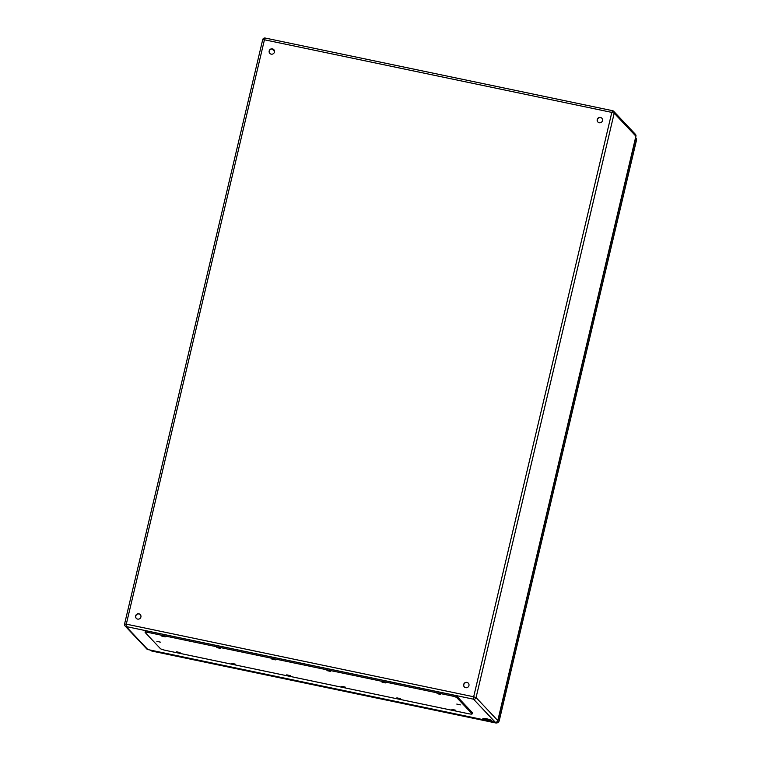 <?xml version="1.0" encoding="UTF-8"?>
<svg xmlns="http://www.w3.org/2000/svg" width="761" height="761" viewBox="0 0 761 761"><rect width="100%" height="100%" fill="white"/><g stroke="black" fill="none" stroke-linecap="round" stroke-linejoin="round"><path stroke-width="1.14" d="M491.787 720.515A4.604 0.599 13.3 0 1 491.844 720.648A4.604 0.599 13.3 0 1 487.23 720.172A4.604 0.599 13.3 0 1 482.883 718.527A4.604 0.599 13.3 0 1 487.069 718.898A4.604 0.599 13.3 0 1 491.787 720.515M135.629 615.906A2.749 2.673 136.7 0 1 140.262 614.574A2.749 2.673 136.7 0 1 140.1 618.398A2.749 2.673 136.7 0 1 135.629 615.906M463.668 684.491A2.749 2.673 136.7 0 1 468.3 683.159A2.749 2.673 136.7 0 1 468.139 686.983A2.749 2.673 136.7 0 1 463.668 684.491M597.214 119.544A2.749 2.673 136.7 0 1 601.846 118.212A2.749 2.673 136.7 0 1 601.685 122.036A2.749 2.673 136.7 0 1 597.214 119.544M269.175 50.958A2.749 2.673 136.7 0 1 273.808 49.627A2.749 2.673 136.7 0 1 273.646 53.451A2.749 2.673 136.7 0 1 269.175 50.958M484.519 718.451A4.604 0.599 -166.7 0 0 490.417 719.849M140.338 614.65A2.749 2.673 -43.3 0 0 135.781 616.058A2.749 2.673 -43.3 0 0 136.343 618.417M468.376 683.245A2.749 2.673 -43.3 0 0 463.81 684.653A2.749 2.673 -43.3 0 0 464.381 687.002M601.922 118.288A2.749 2.673 -43.3 0 0 597.366 119.696A2.749 2.673 -43.3 0 0 597.927 122.055M273.884 49.703A2.749 2.673 -43.3 0 0 269.327 51.111A2.749 2.673 -43.3 0 0 269.898 53.47M472.105 713.942L472.391 712.762A4.88 0.637 -166.7 0 0 472.324 712.619L457.076 696.467A4.88 0.637 -166.7 0 0 451.615 694.66L149.346 631.459A4.88 0.637 -166.7 0 0 145.38 631.164L145.104 632.343A4.88 0.637 -166.7 0 0 145.17 632.486L160.409 648.638A4.88 0.637 -166.7 0 0 165.879 650.446L468.139 713.647A4.88 0.637 -166.7 0 0 472.105 713.942A4.88 0.637 -166.7 0 0 472.048 713.799L456.8 697.637A4.88 0.637 -166.7 0 0 451.33 695.83L149.07 632.638A4.88 0.637 -166.7 0 0 145.104 632.343M180.129 652.596L176.59 651.806L180.129 652.596M165.28 636.852L161.741 636.063L165.28 636.852M235.197 664.106L231.658 663.316L235.197 664.106M220.338 648.372L216.799 647.582L220.338 648.372M290.255 675.625L286.726 674.836L290.255 675.625M275.406 659.882L271.867 659.093L275.406 659.882M345.323 687.135L341.784 686.346L345.323 687.135M330.464 671.392L326.926 670.603L330.464 671.392M400.391 698.646L396.852 697.856L400.391 698.646M385.532 682.902L381.993 682.122L385.532 682.902M455.449 710.165L451.91 709.376L455.449 710.165M440.59 694.422L437.061 693.632L440.59 694.422M160.4 642.151L156.861 641.361L160.4 642.151M460.319 704.867L456.79 704.077L460.319 704.867M635.473 138.169A3.054 2.968 136.7 0 1 635.425 139.311L498.265 719.554A3.054 2.968 136.7 0 1 497.789 720.6L635.901 136.19L614.203 113.199L476.063 697.571L497.761 720.553A2.131 2.074 -43.3 0 1 495.23 722.189L473.532 699.197L126.164 626.569L147.853 649.561L495.335 722.208M635.873 136.295L635.93 136.248A2.131 2.131 0 0 0 635.406 134.297L613.708 111.306A2.131 2.131 0 0 0 612.595 110.678L611.815 112.409L264.447 39.781L126.307 624.144L473.675 696.772L611.815 112.409L614.203 113.199A2.131 2.074 -43.3 0 0 612.643 110.706L265.228 38.05L612.538 110.687M274.521 51.453L272.172 48.961M497.732 720.667L497.789 720.619A2.131 2.131 0 0 1 495.278 722.218L147.853 649.561A2.131 2.074 136.7 0 1 146.787 648.962A2.131 2.131 0 0 0 147.91 649.59L147.967 649.58M124.595 624.077A2.131 2.074 -43.3 0 0 126.164 626.569L126.307 624.144L124.595 624.077M262.735 39.715L264.447 39.781L265.228 38.05A2.131 2.131 0 0 0 262.707 39.648L124.566 624.02A2.131 2.131 0 0 0 125.099 625.97L146.787 648.962M497.789 720.619L635.901 136.19A2.131 2.074 136.7 0 0 635.406 134.297M473.532 699.197A2.131 2.074 -43.3 0 0 476.063 697.571L473.675 696.772L473.532 699.197M451.33 695.83L451.615 694.66M456.8 697.637L457.076 696.467M149.07 632.638L149.346 631.459M472.048 713.799L472.324 712.619M635.616 137.56L635.682 137.627A3.054 2.968 136.7 0 1 636.396 140.328L635.425 139.311M636.358 140.471L499.226 720.581L498.265 719.554M499.187 720.724L499.226 720.581A3.054 2.968 136.7 0 1 495.601 722.912L494.869 722.132M150.298 650.084L150.402 650.208A3.054 2.968 136.7 0 0 151.924 651.055A2.806 0.542 101.8 0 0 151.991 651.093L495.668 722.95A2.806 0.542 101.8 0 1 495.601 722.912L151.924 651.055L151.192 650.275M150.402 650.208L151.991 651.093A2.806 0.542 101.8 0 0 152.067 651.083M635.682 137.627L636.434 140.414L499.264 720.667C498.683 722.389 497.485 723.15 495.668 722.95A2.806 0.542 101.8 0 0 495.753 722.94"/></g></svg>
